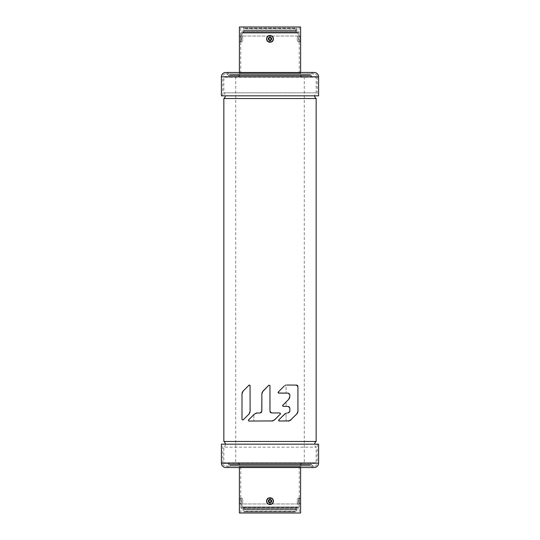 <?xml version="1.0" encoding="UTF-8"?>
<svg xmlns="http://www.w3.org/2000/svg" width="540" height="540" viewBox="0 0 540 540"><rect width="100%" height="100%" fill="white"/><g stroke="black" fill="none" stroke-linecap="round" stroke-linejoin="round"><path stroke-width="0.41" stroke-dasharray="2.7 2.03" d="M318.6 95.83L221.4 95.83M222.757 95.83L317.243 95.83L222.757 95.83L222.757 76.822L317.243 76.822L317.243 95.83M225.747 72.475A4.347 4.347 0 0 1 229.601 74.824A0.682 0.682 0 0 0 230.209 75.195L309.791 75.195L230.209 75.195M314.253 72.475A4.347 4.347 0 0 0 310.399 74.824A0.682 0.682 0 0 1 309.791 75.195M237.35 75.195L302.65 75.195L237.35 75.195A2.038 2.038 0 0 0 239.389 73.157L239.389 72.475L300.611 72.475L300.611 73.157L239.389 73.157L300.611 73.157A2.038 2.038 0 0 0 302.65 75.195M241.353 40.304L239.389 42.208L239.389 35.552L241.016 37.179L241.016 40.574L241.016 37.179L241.353 37.456L241.353 40.021M239.389 27L300.611 27M298.647 37.456L300.611 35.552L300.611 42.208L298.917 40.574L298.917 37.517L298.647 40.304M271.822 41.33L271.822 41.33A3.058 3.058 90.3 0 1 270 41.931L270 42.208C274.59 42.295 274.516 35.384 270 35.552C265.41 35.465 265.484 42.377 270 42.208L268.002 41.546C266.207 39.764 266.207 37.982 268.002 36.207L270 35.552L271.998 36.207C273.793 37.989 273.793 39.771 271.998 41.546L270 42.208L271.998 41.546C273.793 39.764 273.793 37.982 271.998 36.207L270 35.552L268.002 36.207C266.207 37.989 266.207 39.771 268.002 41.546L270 42.208L268.178 41.33C266.558 39.697 266.558 38.063 268.178 36.423L270 35.822L271.822 36.423C273.443 38.063 273.443 39.697 271.822 41.33L270 41.931A3.058 3.058 -90.3 0 1 268.178 41.33L270 41.931L271.822 41.33A3.058 3.058 89.7 0 1 270 41.931A3.058 3.058 90.3 0 0 271.822 41.33C273.443 39.697 273.443 38.063 271.822 36.423L270 35.822A3.058 3.058 89.7 0 1 271.822 36.423A3.058 3.058 90.3 0 0 270 35.822L268.178 36.423A3.058 3.058 -90.3 0 1 270 35.822A3.058 3.058 -89.7 0 0 268.178 36.423C266.558 38.063 266.558 39.697 268.178 41.33A3.058 3.058 -89.7 0 0 270 41.931A3.058 3.058 -90.3 0 1 268.178 41.33L268.178 41.33M240.746 27L299.255 27L240.746 27L240.746 73.157A3.395 3.395 0 0 1 237.35 76.552L302.65 76.552L237.35 76.552M299.255 42.208L299.255 73.157A3.395 3.395 0 0 0 302.65 76.552M299.255 27L298.917 35.822A1.627 1.627 0 0 0 297.284 37.456L297.284 40.304L297.284 37.456L298.917 35.822L298.917 36.423L298.917 35.822M240.746 42.208L240.746 35.552L241.083 36.423L241.083 35.822A1.627 1.627 -0 0 1 242.716 37.456L242.716 40.304L242.716 37.456L241.083 35.822L241.016 41.931L241.083 35.822M298.917 41.931A1.627 1.627 180 0 1 297.284 40.304L298.917 41.931L298.917 41.33L298.985 41.931M230.209 76.552L309.791 76.552L230.209 76.552A2.038 2.038 0 0 1 228.4 75.452A2.984 2.984 0 0 0 222.757 76.822L317.243 76.822A2.984 2.984 0 0 0 314.253 73.838L225.747 73.838L314.253 73.838A2.984 2.984 0 0 0 311.6 75.452L228.4 75.452L311.6 75.452A2.038 2.038 0 0 1 309.791 76.552M241.083 41.931A1.627 1.627 180 0 0 242.716 40.304L241.083 41.931L241.083 41.33L241.016 41.931M270.02 40.574A1.694 1.694 0 0 1 270 40.574A1.694 1.694 0 0 0 271.013 40.243A1.694 1.694 0 0 1 270.756 40.399M269.237 40.392A1.694 1.694 0 0 1 268.988 40.243A1.694 1.694 0 0 0 270 40.574A1.694 1.694 0 0 1 269.75 40.554L271.013 40.243C271.917 39.332 271.917 38.421 271.013 37.517L270 37.179A1.694 1.694 0 0 1 270.25 37.199A1.694 1.694 0 0 0 270 37.179L268.988 37.517A1.694 1.694 0 0 1 269.244 37.361A1.694 1.694 0 0 0 268.988 37.517C268.083 38.428 268.083 39.332 268.988 40.243L270.25 40.554M270.851 37.733L271.013 37.517A1.694 1.694 0 0 0 270.763 37.361A1.694 1.694 0 0 1 271.013 37.517A1.694 1.694 0 0 0 269.98 37.179A1.694 1.694 0 0 1 270 37.179A1.694 1.694 0 0 0 268.988 37.517L269.15 40.021A1.424 1.424 0 0 0 270.851 40.021L270.851 37.733A1.424 1.424 0 0 0 269.15 37.733M221.4 444.17L318.6 444.17M317.243 444.17L222.757 444.17L317.243 444.17L317.243 463.178L222.757 463.178L222.757 444.17M314.253 467.525A4.347 4.347 0 0 1 310.399 465.176A0.682 0.682 0 0 0 309.791 464.805L230.209 464.805L309.791 464.805M225.747 467.525A4.347 4.347 0 0 0 229.601 465.176A0.682 0.682 0 0 1 230.209 464.805M302.65 464.805L237.35 464.805L302.65 464.805A2.038 2.038 0 0 0 300.611 466.844L300.611 467.525L239.389 467.525L239.389 466.844L300.611 466.844L239.389 466.844A2.038 2.038 0 0 0 237.35 464.805M298.647 499.696L300.611 497.792L300.611 504.448L298.985 502.821L298.985 499.426L298.985 502.821L298.647 502.544L298.647 499.979M300.611 513L239.389 513M241.353 502.544L239.389 504.448L239.389 497.792L241.083 499.426L241.083 502.483L241.353 499.696M268.178 498.67L268.178 498.67A3.058 3.058 -89.7 0 1 270 498.069L270 497.792C265.41 497.705 265.484 504.617 270 504.448C274.59 504.536 274.516 497.624 270 497.792L271.998 498.454C273.793 500.236 273.793 502.018 271.998 503.793L270 504.448L268.002 503.793C266.207 502.011 266.207 500.229 268.002 498.454L270 497.792L268.002 498.454C266.207 500.236 266.207 502.018 268.002 503.793L270 504.448L271.998 503.793C273.793 502.011 273.793 500.229 271.998 498.454L270 497.792L271.822 498.67C273.443 500.303 273.443 501.937 271.822 503.577L270 504.178L268.178 503.577C266.558 501.937 266.558 500.303 268.178 498.67L270 498.069A3.058 3.058 89.7 0 1 271.822 498.67L270 498.069L268.178 498.67A3.058 3.058 -90.3 0 1 270 498.069A3.058 3.058 -89.7 0 0 268.178 498.67C266.558 500.303 266.558 501.937 268.178 503.577L270 504.178A3.058 3.058 -90.3 0 1 268.178 503.577A3.058 3.058 -89.7 0 0 270 504.178L271.822 503.577A3.058 3.058 89.7 0 1 270 504.178A3.058 3.058 90.3 0 0 271.822 503.577C273.443 501.937 273.443 500.303 271.822 498.67A3.058 3.058 90.3 0 0 270 498.069A3.058 3.058 89.7 0 1 271.822 498.67L271.822 498.67M299.255 513L240.746 513L299.255 513L299.255 466.844A3.395 3.395 0 0 1 302.65 463.448L237.35 463.448L302.65 463.448M240.746 497.792L240.746 466.844A3.395 3.395 0 0 0 237.35 463.448M240.746 513L241.083 504.178A1.627 1.627 180 0 0 242.716 502.544L242.716 499.696L242.716 502.544L241.083 504.178L241.083 503.577L241.083 504.178M299.255 497.792L299.255 504.448L298.917 503.577L298.917 504.178A1.627 1.627 180 0 1 297.284 502.544L297.284 499.696L297.284 502.544L298.917 504.178L298.985 498.069L298.917 504.178M241.083 498.069A1.627 1.627 -0 0 1 242.716 499.696L241.083 498.069L241.083 498.67L241.016 498.069M309.791 463.448L230.209 463.448L309.791 463.448A2.038 2.038 0 0 1 311.6 464.549A2.984 2.984 0 0 0 317.243 463.178L222.757 463.178A2.984 2.984 0 0 0 225.747 466.162L314.253 466.162L225.747 466.162A2.984 2.984 0 0 0 228.4 464.549L311.6 464.549L228.4 464.549A2.038 2.038 0 0 1 230.209 463.448M298.917 498.069A1.627 1.627 0 0 0 297.284 499.696L298.917 498.069L298.917 498.67L298.985 498.069M269.98 499.426A1.694 1.694 0 0 1 270 499.426A1.694 1.694 0 0 0 268.988 499.757A1.694 1.694 0 0 1 269.244 499.601M270.763 499.608A1.694 1.694 0 0 1 271.013 499.757A1.694 1.694 0 0 0 270 499.426A1.694 1.694 0 0 1 270.25 499.446L268.988 499.757C268.083 500.668 268.083 501.579 268.988 502.483L270 502.821A1.694 1.694 0 0 1 269.75 502.801A1.694 1.694 0 0 0 270 502.821L271.013 502.483A1.694 1.694 0 0 1 270.756 502.639A1.694 1.694 0 0 0 271.013 502.483C271.917 501.572 271.917 500.668 271.013 499.757L269.75 499.446M269.15 502.268L268.988 502.483A1.694 1.694 0 0 0 269.237 502.639A1.694 1.694 0 0 1 268.988 502.483A1.694 1.694 0 0 0 270.02 502.821A1.694 1.694 0 0 1 270 502.821A1.694 1.694 0 0 0 271.013 502.483L270.851 499.979A1.424 1.424 0 0 0 269.15 499.979L269.15 502.268A1.424 1.424 0 0 0 270.851 502.268M297.182 507.64L242.818 507.64L297.182 507.64A1.357 1.357 0 0 0 295.826 508.997L244.175 508.997L295.826 508.997L295.826 511.238L244.175 511.238L295.826 511.238A0.682 0.682 0 0 1 295.151 511.913L244.85 511.913L295.151 511.913M242.818 507.64L242.818 507.64A1.357 1.357 0 0 1 244.175 508.997L244.175 511.238A0.682 0.682 0 0 0 244.85 511.913L244.85 511.913M242.75 507.64L297.25 507.64L242.75 507.64A0.682 0.682 0 0 1 242.069 506.959L297.932 506.959L242.069 506.959L242.069 503.975L297.932 503.975L297.932 506.959A0.682 0.682 0 0 1 297.25 507.64M297.932 503.975L242.069 503.975M299.018 503.975L240.982 503.975L299.018 503.975L299.018 507.364A1.357 1.357 0 0 1 297.662 508.721L242.339 508.721L297.662 508.721M242.339 508.721A1.357 1.357 0 0 1 240.982 507.364L299.018 507.364L240.982 507.364L240.982 503.975M242.406 508.721L297.594 508.721L242.406 508.721A0.682 0.682 0 0 1 243.088 509.402L296.912 509.402L243.088 509.402L243.088 510.962A2.038 2.038 0 0 0 245.126 513L294.874 513L245.126 513M297.594 508.721A0.682 0.682 0 0 0 296.912 509.402L296.912 510.962A2.038 2.038 0 0 1 294.874 513M296.912 510.962L243.088 510.962L296.912 510.962M245.126 27L294.874 27L245.126 27A2.038 2.038 0 0 0 243.088 29.039L243.088 30.598L296.912 30.598L243.088 30.598A0.682 0.682 0 0 1 242.406 31.28L297.594 31.28A0.682 0.682 0 0 1 296.912 30.598L296.912 29.039A2.038 2.038 0 0 0 294.874 27M296.912 29.039L243.088 29.039L296.912 29.039M242.339 31.28L297.662 31.28L242.339 31.28A1.357 1.357 0 0 0 240.982 32.636L240.982 36.025L299.018 36.025L240.982 36.025M297.594 31.28L242.406 31.28M299.018 36.025L299.018 32.636L240.982 32.636L299.018 32.636A1.357 1.357 0 0 0 297.662 31.28M297.932 36.025L242.069 36.025L297.932 36.025L297.932 33.041L242.069 33.041L297.932 33.041A0.682 0.682 0 0 0 297.25 32.359L242.75 32.359L297.25 32.359M242.069 36.025L242.069 33.041A0.682 0.682 0 0 1 242.75 32.359L242.75 32.359M242.818 32.359L297.182 32.359L242.818 32.359A1.357 1.357 0 0 0 244.175 31.003L244.175 28.762L295.826 28.762L244.175 28.762A0.682 0.682 0 0 1 244.85 28.087L295.151 28.087A0.682 0.682 0 0 1 295.826 28.762L295.826 31.003A1.357 1.357 0 0 0 297.182 32.359M295.826 31.003L244.175 31.003L295.826 31.003M295.151 28.087L244.85 28.087M288.812 393.235L278.687 393.12L288.205 393.12A1.62 1.62 0 0 1 289.825 394.74L289.825 396.569A4.057 4.057 0 0 1 288.637 399.431L282.616 405.729L283.264 406.377L286.085 406.377L286.085 401.99L289.278 398.608M284.533 385.783L278.228 392.013L284.04 386.201L286.085 385.094A4.057 4.057 0 0 1 286.335 385.054M278.228 392.013L278.039 392.472L278.687 393.12L278.039 392.472L278.228 392.013L284.04 386.201M288.812 406.492L286.085 406.377L288.205 406.377A1.62 1.62 0 0 1 289.825 407.997L289.825 411.332A1.62 1.62 0 0 1 288.205 412.952L287.476 412.952A4.057 4.057 0 0 0 286.085 413.201L284.614 414.139L278.606 420.41L279.254 421.058L288.151 421.058A4.057 4.057 0 0 0 291.013 419.87L296.744 414.139A4.057 4.057 0 0 0 297.932 411.271L297.932 386.633A1.62 1.62 0 0 0 296.312 385.013L286.909 385.013A4.057 4.057 0 0 0 286.085 385.094L286.085 393.12L286.085 385.094L284.85 385.574M284.904 385.546L285.863 385.148M284.614 414.139L278.795 419.951L286.085 413.201L286.085 421.058L279.254 421.058L288.151 421.058L286.085 421.058L286.085 413.201A4.057 4.057 0 0 1 286.889 412.999M289.683 397.649L289.69 394.099M285.471 413.485L286.443 413.087M289.987 420.62L289.123 420.937M291.013 419.87L296.744 414.139L291.013 419.87A4.057 4.057 0 0 1 290.405 420.37M297.898 386.309A1.62 1.62 0 0 1 297.932 386.633L297.932 411.284A4.057 4.057 0 0 1 297.891 411.858M297.79 412.344L297.344 413.377M296.838 385.101L297.338 385.378A1.62 1.62 0 0 0 296.71 385.061M297.655 385.722L297.864 386.161A1.62 1.62 0 0 0 297.635 385.695M296.312 385.013L286.909 385.013L296.312 385.013A1.62 1.62 0 0 1 296.514 385.027M289.291 398.574A4.057 4.057 0 0 1 288.637 399.431L282.805 405.27L286.085 401.99L286.085 406.377L283.264 406.377L282.616 405.729L282.805 405.27M289.697 411.973L289.69 407.356M288.86 412.817A1.62 1.62 0 0 1 288.205 412.952L288.819 412.83M261.725 411.973L261.853 411.332L260.233 412.952L257.188 412.952L260.233 412.952L257.188 412.952L254.327 414.133M255.197 413.471L256.149 413.087M254.32 414.139L248.508 419.951A0.648 0.648 0 0 0 248.967 421.058A0.648 0.648 0 0 1 248.758 421.025L248.562 420.917M248.967 421.058L271.715 421.058L248.967 421.058L271.715 421.058L274.583 419.87L273.875 420.437M280.395 414.058L279.936 412.952L280.395 414.058L274.583 419.87M269.116 385.04L269.912 385.418M269.062 385.061L263.041 391.014L261.853 393.883L261.853 411.332L261.853 393.876M262.015 392.749L262.4 391.858M253.847 414.612L253.847 421.058L253.847 414.612M270.851 412.776L279.936 412.952L271.579 412.952L269.959 411.332L269.959 385.661L270.142 412.067M242.001 419.499L243.108 419.951L248.92 414.139A4.057 4.057 0 0 0 250.108 411.271L250.108 385.661A0.648 0.648 0 0 0 249.001 385.202L243.189 391.014A4.057 4.057 0 0 0 242.001 393.883L242.001 393.869M242.143 392.81L242.588 391.777M249.001 385.202L243.189 391.014L249.001 385.202A0.648 0.648 0 0 1 249.136 385.094M242.042 393.302A4.057 4.057 0 0 0 242.001 393.883L242.001 419.492A0.648 0.648 0 0 0 243.108 419.951A0.648 0.648 0 0 1 243.034 420.012M224.525 76.552L315.475 76.552L224.525 76.552L223.844 77.227L316.156 77.227L223.844 77.227L223.844 92.84L316.156 92.84L223.844 92.84A3.47 3.47 0 0 1 225.335 95.83M235.724 76.552L304.276 76.552L235.724 76.552L235.724 463.448L304.276 463.448L235.724 463.448M315.475 76.552L316.156 77.227L316.156 92.84A3.47 3.47 0 0 0 314.665 95.83M223.844 98.543L316.156 98.543M316.156 441.457L223.844 441.457M225.335 444.17A3.47 3.47 0 0 1 223.844 447.161L316.156 447.161L223.844 447.161L223.844 462.773L316.156 462.773L223.844 462.773L224.525 463.448L315.475 463.448L316.156 462.773L316.156 447.161A3.47 3.47 0 0 1 314.665 444.17M315.475 463.448L224.525 463.448M304.276 76.552L304.276 463.448M286.477 385.034A4.057 4.057 0 0 1 286.909 385.013M297.932 386.633L297.932 411.271M297.81 412.263A4.057 4.057 0 0 1 297.169 413.64M290.183 420.512A4.057 4.057 0 0 1 288.954 420.977M278.654 420.647L278.795 419.951M278.606 420.41L279.079 421.031M289.676 412.007A1.62 1.62 0 0 0 289.825 411.332M289.825 407.997A1.62 1.62 0 0 0 289.676 407.315M288.86 406.512A1.62 1.62 0 0 0 288.205 406.377M289.629 397.825A4.057 4.057 0 0 0 289.825 396.569M289.825 394.74A1.62 1.62 0 0 0 289.676 394.058M288.86 393.255A1.62 1.62 0 0 0 288.205 393.12M261.549 412.276L261.853 393.883M261.974 392.911L263.041 391.014M255.11 413.525L256.331 413.046M249.791 385.101A0.648 0.648 0 0 1 250.088 385.499M250.108 411.271A4.057 4.057 0 0 1 250.06 411.885M249.973 412.304A4.057 4.057 0 0 1 249.318 413.681M242.123 392.89A4.057 4.057 0 0 1 243.189 391.014M221.4 76.822L318.6 76.822M310.399 74.824L229.601 74.824L310.399 74.824M298.647 37.733L298.647 40.021M299.255 73.157L240.746 73.157L299.255 73.157M271.998 36.207L271.822 36.423A3.058 3.058 90.3 0 0 270 35.822A3.058 3.058 89.7 0 1 271.822 36.423L271.998 36.207M268.002 36.207L268.178 36.423A3.058 3.058 -90.3 0 1 270 35.822A3.058 3.058 -89.7 0 0 268.178 36.423L268.002 36.207M270 35.552L270 37.179A1.694 1.694 0 0 0 268.988 37.517M270 37.456A1.424 1.424 89.7 0 1 271.424 38.88A1.424 1.424 89.7 0 1 270 40.304A1.424 1.424 -90.3 0 1 268.576 38.88A1.424 1.424 -90.3 0 1 270 37.456A1.424 1.424 -89.7 0 0 268.576 38.88A1.424 1.424 -89.7 0 0 270 40.304A1.424 1.424 90.3 0 0 271.424 38.88A1.424 1.424 90.3 0 0 270 37.456M270 42.208L270 40.574M271.013 37.517A1.694 1.694 0 0 0 270 37.179L269.75 37.199M318.6 463.178L221.4 463.178M229.601 465.176L310.399 465.176L229.601 465.176M241.353 502.268L241.353 499.979M240.746 466.844L299.255 466.844L240.746 466.844M268.002 503.793L268.178 503.577A3.058 3.058 -89.7 0 0 270 504.178A3.058 3.058 -90.3 0 1 268.178 503.577L268.002 503.793M271.998 503.793L271.822 503.577A3.058 3.058 89.7 0 1 270 504.178A3.058 3.058 90.3 0 0 271.822 503.577L271.998 503.793M270 504.448L270 502.821A1.694 1.694 0 0 0 271.013 502.483M270 502.544A1.424 1.424 -90.3 0 1 268.576 501.12A1.424 1.424 -90.3 0 1 270 499.696A1.424 1.424 89.7 0 1 271.424 501.12A1.424 1.424 89.7 0 1 270 502.544A1.424 1.424 90.3 0 0 271.424 501.12A1.424 1.424 90.3 0 0 270 499.696A1.424 1.424 -89.7 0 0 268.576 501.12A1.424 1.424 -89.7 0 0 270 502.544M270 497.792L270 499.426M268.988 502.483A1.694 1.694 0 0 0 270 502.821L270.25 502.801M239.389 42.208L239.402 35.761M299.187 41.526L299.255 35.586L299.187 41.526M240.813 41.526L240.813 36.234L240.813 41.526M240.813 36.234L240.746 35.586L240.813 36.234M300.611 497.792L300.598 504.239M240.813 498.474L240.746 504.414L240.813 498.474M299.187 498.474L299.187 503.766L299.187 498.474M299.187 503.766L299.255 504.414L299.187 503.766"/><path stroke-width="0.81" d="M318.6 76.822L221.4 76.822L221.4 95.83L318.6 95.83L318.6 76.822A4.347 4.347 0 0 0 314.253 72.475L300.611 72.475L300.611 27L239.389 27L239.429 41.837M221.4 76.822A4.347 4.347 0 0 1 225.747 72.475L239.389 72.475L239.429 35.924M270 42.208C265.41 42.295 265.484 35.384 270 35.552C274.59 35.465 274.516 42.377 270 42.208L270 40.574L268.988 40.243C268.083 39.332 268.083 38.421 268.988 37.517L271.013 37.517C271.917 38.428 271.917 39.332 271.013 40.243L270.243 40.561M270.25 37.199A1.694 1.694 0 0 1 270.263 37.199A1.694 1.694 0 0 0 270.25 37.199L269.757 37.199M221.4 463.178L318.6 463.178L318.6 444.17L221.4 444.17L221.4 463.178A4.347 4.347 0 0 0 225.747 467.525L239.389 467.525L239.389 513L300.611 513L300.571 498.163M318.6 463.178A4.347 4.347 0 0 1 314.253 467.525L300.611 467.525L300.571 504.077M270 497.792C274.59 497.705 274.516 504.617 270 504.448C265.41 504.536 265.484 497.624 270 497.792L270 499.426L271.013 499.757C271.917 500.668 271.917 501.579 271.013 502.483L268.988 502.483C268.083 501.572 268.083 500.668 268.988 499.757L269.757 499.439M269.75 502.801A1.694 1.694 0 0 1 269.737 502.801A1.694 1.694 0 0 0 269.75 502.801L270.243 502.801M278.687 393.12L278.039 392.472L278.687 393.12L278.228 392.013L278.039 392.472L278.687 393.12L288.205 393.12L289.825 394.74L288.205 393.12L278.37 393.039M285.863 385.148L284.904 385.546M286.443 413.087L285.471 413.485M289.123 420.937L278.937 420.977M278.606 420.41L279.254 421.058L278.64 420.214M297.344 413.377L289.987 420.62M297.169 413.64A4.057 4.057 0 0 1 296.744 414.139L297.932 411.271L297.79 412.344M286.909 385.013L296.838 385.101M297.392 385.425A1.62 1.62 0 0 0 297.338 385.378L297.655 385.722M297.898 386.309A1.62 1.62 0 0 0 297.864 386.161L297.932 386.633L296.312 385.013M278.073 392.269L284.04 386.201M289.825 396.569L289.825 394.74L289.825 396.569L288.637 399.431L282.805 405.27L283.109 406.357M289.278 398.608L289.683 397.649M282.616 405.729L283.264 406.377L288.205 406.377L283.264 406.377L282.65 405.52M289.825 407.997L288.205 406.377L289.825 407.997L289.825 411.332L289.825 407.997M288.205 412.952L289.825 411.332L288.205 412.952L287.476 412.952M256.149 413.087L257.188 412.952L254.32 414.139L248.508 419.951L248.758 421.025M248.4 420.1A0.648 0.648 0 0 0 248.366 420.154L254.32 414.139L248.508 419.951M280.557 413.788L279.936 412.952L271.579 412.952L279.936 412.952L280.395 414.058L273.875 420.437M272.815 420.91L271.715 421.058L274.583 419.87L280.395 414.058L274.583 419.87M269.959 411.332L271.579 412.952L269.959 411.332L269.959 385.661L269.959 411.332M262.4 391.858L268.853 385.202L263.041 391.014L268.853 385.202L269.912 385.418M261.853 393.876L262.015 392.749M260.233 412.952L261.853 411.332L260.233 412.952L256.331 413.046M242.001 393.869L242.143 392.81M242.588 391.777L243.189 391.014L242.001 393.883L242.001 419.492L242.973 420.053A0.648 0.648 0 0 0 243.034 420.012M248.92 414.139L243.108 419.951L248.92 414.139L250.108 411.271L248.92 414.139L243.108 419.951M250.108 411.271L250.054 385.398M250.088 385.499A0.648 0.648 0 0 1 250.108 385.661L249.001 385.202L243.189 391.014M249.136 385.094A0.648 0.648 0 0 1 249.271 385.04L250.108 385.661M225.335 95.83A3.47 3.47 0 0 1 223.844 98.543L223.844 441.457L316.156 441.457A3.47 3.47 0 0 0 314.665 444.17M314.665 95.83A3.47 3.47 0 0 0 316.156 98.543L223.844 98.543M316.156 98.543L316.156 441.457M297.932 411.271L297.932 386.633M288.151 421.058L291.013 419.87M284.877 413.897L278.795 419.951M263.041 391.014L261.853 393.883L261.853 411.332M272.747 420.923L248.967 421.058M223.844 441.457A3.47 3.47 0 0 1 225.335 444.17M297.891 411.858A4.057 4.057 0 0 1 297.81 412.263M288.954 420.977A4.057 4.057 0 0 1 288.34 421.052M289.474 398.216A4.057 4.057 0 0 0 289.629 397.825M260.894 412.81L261.347 412.506M261.853 393.883L261.974 392.911M270.142 412.067L270.851 412.776M250.06 411.885A4.057 4.057 0 0 1 249.973 412.304M249.318 413.681A4.057 4.057 0 0 1 249.007 414.052M242.042 393.302A4.057 4.057 0 0 1 242.123 392.89M300.436 39.825L300.571 41.837M300.611 42.208L300.571 35.924M270 35.552L270 37.179M270.851 37.733L270.851 40.021A1.424 1.424 0 0 1 269.15 40.021L269.15 37.733A1.424 1.424 0 0 1 270.851 37.733L271.013 37.517M239.564 500.175L239.429 498.163M239.389 497.792L239.429 504.077M270 504.448L270 502.821M269.15 502.268L269.15 499.979A1.424 1.424 0 0 1 270.851 499.979L270.851 502.268A1.424 1.424 0 0 1 269.15 502.268L268.988 502.483M314.253 72.475L225.747 72.475M300.611 35.552L300.422 38.448M225.747 467.525L314.253 467.525M239.389 504.448L239.578 501.552"/></g></svg>
